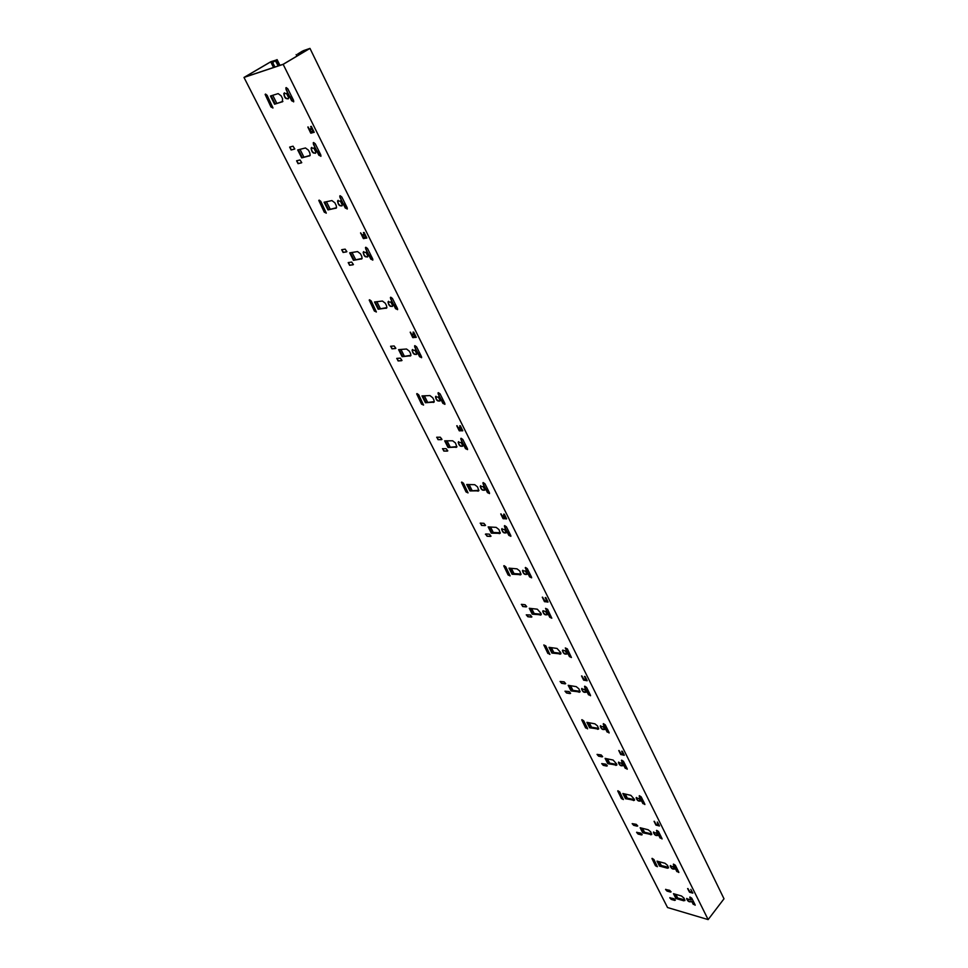 <?xml version="1.0" encoding="UTF-8"?>
<svg xmlns="http://www.w3.org/2000/svg" width="968" height="968" viewBox="0 0 968 968"><rect width="100%" height="100%" fill="white"/><g stroke="black" fill="none" stroke-linecap="round" stroke-linejoin="round"><path stroke-width="1.45" d="M272.782 62.388L276.751 59.895L272.782 62.388M271.282 62.98L273.533 67.482M286.467 93.339L288.646 97.695M313.789 147.983L315.907 152.206M340.264 200.908L342.309 204.998M365.916 252.188L367.901 256.157M390.782 301.895L392.706 305.743M414.897 350.114L416.76 353.852M438.298 396.904L440.113 400.522M461.01 442.328L462.777 445.837M483.08 486.432L484.786 489.856M504.522 529.302L506.179 532.618M525.358 570.963L526.967 574.193C524.801 575.065 523.301 573.903 522.466 570.696L527.185 571.326L525.527 567.454M545.613 611.474L547.186 614.607M565.324 650.883L566.849 653.932M584.503 689.228L585.991 692.205M603.185 726.557L604.625 729.461M621.359 762.917L622.775 765.736C620.561 765.7 619.193 764.514 618.649 762.179L618.697 762.058M639.074 798.334L640.441 801.068M656.34 832.855L657.659 835.493M673.171 866.493L674.454 869.058M272.686 62.509L274.936 67.022M288.186 93.533L289.686 96.522M315.507 148.225L316.947 151.105M341.982 201.187L343.362 203.958M367.622 252.503L368.953 255.177M392.476 302.258L393.758 304.823M416.591 350.501L417.825 352.981M439.98 397.328L441.178 399.711M462.692 442.775L463.841 445.074M484.75 486.916L485.863 489.13M506.179 529.798L507.256 531.94M527.015 571.483L528.044 573.552M547.271 612.018L548.263 614.014M566.97 651.452L567.938 653.376M586.136 689.821L587.08 691.684M604.806 727.174L605.702 728.977M622.981 763.546L623.852 765.289M640.683 798.975L641.53 800.669M657.938 833.509L658.76 835.142M674.756 867.171L675.555 868.744M275.59 60.851L278.131 65.945M310.849 131.563L311.527 132.931M363.484 237.136L364.101 238.37M412.937 336.295L413.481 337.409M459.461 429.623L459.969 430.627M503.336 517.614L503.784 518.521M544.766 600.717L545.178 601.527M583.958 679.318L584.321 680.044M621.093 753.782L621.408 754.423M301.399 51.764L297.672 54.039L303.42 50.651L309.978 48.4L283.164 64.36L243.996 77.44L270.871 61.686L276.497 59.98M276.909 59.653L279.534 65.485M276.606 59.907L270.798 61.795L244.589 77.15L283.225 64.251L309.373 48.69L303.093 50.844L303.686 52.066M243.996 77.44L667.545 907.536L708.14 919.6L724.004 898.788L309.978 48.4M283.164 64.36L708.14 919.6M689.797 897.179L691.091 900.071L686.627 898.643C687.619 901.22 689.059 902.224 690.934 901.68L691.987 901.849L693.197 904.281L695.097 904.826L691.769 898.183L689.918 897.021M673.353 864.267L674.696 867.243L670.219 865.876C671.199 868.502 672.639 869.53 674.551 868.949L675.604 869.07L676.85 871.563L678.75 872.083L675.349 865.259L673.498 864.097M656.498 830.52L657.877 833.581L653.4 832.274C654.368 834.96 655.82 836.001 657.744 835.384L658.809 835.457L660.079 838.01L661.979 838.494L658.494 831.5L656.655 830.338M639.207 795.89L640.622 799.06L636.133 797.801C637.089 800.548 638.553 801.601 640.514 800.947L641.578 800.984L642.885 803.597L644.785 804.045L641.203 796.87L639.376 795.696M621.456 760.364L622.908 763.619L618.431 762.421C619.363 765.24 620.827 766.305 622.823 765.615L623.9 765.591L625.243 768.277L627.143 768.689L623.465 761.32L621.65 760.158M603.245 723.882L604.734 727.246L600.257 726.109C601.176 729.001 602.64 730.078 604.661 729.352L605.75 729.279L607.117 732.026L609.029 732.389L605.254 724.838L603.439 723.665M584.539 686.421L586.063 689.894L581.587 688.829C582.494 691.793 583.97 692.882 586.027 692.12L587.104 691.975L588.52 694.806L590.432 695.133L586.56 687.365L584.757 686.179M562.42 650.52C563.303 653.557 564.78 654.683 566.873 653.884L567.962 653.666L569.414 656.57L571.435 657.514L567.345 648.875L565.312 647.931L566.897 651.524L562.735 650.097M566.897 651.524L565.312 647.931M542.709 611.159C543.58 614.281 545.069 615.418 547.198 614.583L548.287 614.293L549.776 617.281L551.808 618.213L547.598 609.308L545.565 608.376L547.186 612.091L543.06 610.711M547.186 612.091L545.565 608.376M526.967 574.193L528.056 573.818L529.593 576.892L531.626 577.811L531.505 577.073L527.294 568.639L525.515 567.478M526.931 571.568L525.261 567.72M504.376 525.89L506.095 529.871L501.642 529.085C502.452 532.376 503.965 533.574 506.167 532.666L507.256 532.194L508.841 535.365L510.874 536.272L510.753 535.486L506.421 526.81L504.655 525.612M482.899 482.863L484.666 486.989L480.225 486.263C481.011 489.663 482.524 490.885 484.762 489.941L485.863 489.384L487.485 492.639L489.53 493.535L489.397 492.688L484.944 483.77L483.177 482.572M460.78 438.564L462.607 442.848L458.179 442.194C458.941 445.691 460.453 446.95 462.74 445.982L463.841 445.304L465.511 448.656L467.556 449.563L467.411 448.656L462.825 439.472L461.083 438.262M438.008 392.96L439.896 397.4L435.479 396.819C436.205 400.425 437.73 401.72 440.053 400.716L441.166 399.929L442.884 403.378L444.929 404.273L444.784 403.317L440.065 393.855L438.322 392.645M414.558 345.963L416.494 350.573L412.09 350.077C412.791 353.792 414.328 355.135 416.7 354.094L417.801 353.187L419.58 356.744L421.624 357.628L421.467 356.611L416.603 346.859L414.885 345.636M390.382 297.539L392.391 302.318L387.999 301.907C388.664 305.743 390.213 307.122 392.621 306.057L392.706 305.138L393.734 305.017L395.561 308.683L397.618 309.566L397.449 308.465L392.427 298.422L390.733 297.2M365.444 247.59L367.525 252.575L363.169 252.237C363.799 256.193 365.335 257.621 367.804 256.544L367.888 255.516L368.905 255.346L370.804 259.134L372.849 260.005L372.68 258.843L367.501 248.473L365.819 247.239M339.732 196.068L341.873 201.247L337.542 200.993C338.135 205.083 339.683 206.571 342.2 205.47L342.297 204.321L343.313 204.115L345.261 208.011L347.306 208.894L347.125 207.648L341.789 196.952L340.119 195.705M313.196 142.889L315.411 148.285L311.103 148.116C311.66 152.339 313.209 153.888 315.786 152.775L315.883 151.504L316.887 151.25L318.896 155.267L320.952 156.151L320.747 154.807L315.241 143.772L313.596 142.514M285.79 87.967L288.077 93.593L283.818 93.509C284.314 97.865 285.875 99.498 288.512 98.373L288.597 96.957L289.601 96.655L291.683 100.805L293.727 101.688L293.522 100.261L287.835 88.85L286.213 87.592M684.945 900.53L683.965 898.086L681.46 895.981L673.474 893.694L675.918 898.51L683.892 900.821M668.549 867.921L667.557 865.392L665.016 863.274L657.03 861.133L659.523 866.07L667.509 868.235M650.714 834.827L651.742 834.489L650.726 831.863L648.161 829.745L640.163 827.749L642.716 832.807L651.73 834.537M633.495 800.56L634.512 800.197L634.33 799.217L630.87 795.345L622.86 793.506L625.485 798.697L634.488 800.258M615.829 765.41L616.822 765.01L616.64 763.982L613.131 760.049L605.109 758.38L607.807 763.704L616.798 765.095M597.692 729.327L598.672 728.904L597.558 725.988L594.921 723.834L586.898 722.334L589.657 727.803L598.635 729.001M579.07 692.277L580.038 691.83L578.888 688.805L576.226 686.639L568.204 685.32L571.035 690.934L579.989 691.951M559.94 654.235L560.895 653.763L560.69 652.541L557.036 648.439L549.001 647.326L551.917 653.085L560.847 653.896M540.301 615.14L541.233 614.644L541.015 613.361L537.3 609.187L529.278 608.279L532.267 614.208L541.173 614.801M520.106 574.968L521.026 574.447L519.768 571.035L517.021 568.845L508.999 568.155L512.084 574.242L520.941 574.629M499.343 533.658L500.238 533.114L498.944 529.569L496.173 527.366L488.162 526.907L491.32 533.174L500.141 533.32M477.986 491.175L478.857 490.607L477.526 486.904L474.731 484.69L466.721 484.484L469.976 490.921L478.749 490.824M456.001 447.446L456.86 446.865L455.48 442.993L452.649 440.779L444.675 440.839L448.027 447.47L456.739 447.119M433.386 402.446L434.221 401.841L433.93 400.086L432.781 397.8L429.937 395.573L421.975 395.912L425.424 402.736L434.075 402.119M410.081 356.091L410.892 355.474L410.601 353.61L409.416 351.251L406.536 349.012L398.598 349.642L402.144 356.672L410.722 355.776M386.075 308.332L386.861 307.703L386.547 305.707L385.325 303.274L382.421 301.036L374.519 301.98L378.173 309.216L386.68 308.03M361.33 259.097L362.08 258.468L361.754 256.339L360.495 253.834L357.555 251.583L349.69 252.854L353.465 260.319L361.875 258.819M335.823 208.338L336.537 207.697L336.186 205.422L334.892 202.832L331.927 200.582L324.099 202.203L327.995 209.899L336.307 208.072M309.494 155.957L310.171 155.316L309.808 152.871L308.465 150.197L305.464 147.959L297.696 149.943L301.714 157.893L309.917 155.715M282.305 101.882L282.571 98.627L281.192 95.868L278.155 93.618L270.447 96.013L274.585 104.217L282.68 101.664M674.744 900.421L671.235 899.405L669.783 897.796L673.861 898.667L675.325 900.192M670.534 892.097L667.025 891.08L665.56 889.483L669.638 890.318L671.102 891.867M641.615 834.948L638.094 834.053L636.605 832.383L640.671 833.097L642.171 834.706M637.174 826.188L633.653 825.317L632.165 823.647L636.242 824.325L637.743 825.946M606.767 766.087L603.233 765.337L601.721 763.607L605.786 764.151L607.311 765.845M602.108 756.879L598.575 756.141L597.05 754.399L601.116 754.919L602.653 756.625M570.079 693.596L566.546 692.991L564.985 691.188L569.039 691.539L570.6 693.33M565.167 683.88L561.634 683.311L560.073 681.496L564.114 681.823L565.687 683.626M531.396 617.148L527.862 616.737L526.265 614.837L530.295 614.995L531.892 616.894M526.205 606.912L522.684 606.512L521.583 604.347L525.104 604.734L526.713 606.646M490.546 536.441L487.025 536.224L485.863 533.949L489.397 534.167L491.018 536.187M485.065 525.624L481.544 525.418L480.382 523.131L483.903 523.325L485.537 525.358M447.349 451.1L443.84 451.088L442.618 448.68L446.127 448.68L447.797 450.846M441.553 439.641L438.044 439.666L436.822 437.233L440.319 437.209L441.989 439.387M401.611 360.701L398.114 360.943L396.819 358.39L400.304 358.136L401.998 360.459M395.464 348.553L391.979 348.831L390.673 346.254L394.157 345.963L395.851 348.311M353.066 264.784L349.605 265.305L348.238 262.594L351.686 262.062L353.417 264.554M346.544 251.886L343.083 252.442L341.704 249.708L345.152 249.139L346.883 251.668M301.471 162.842L298.059 163.677L296.595 160.785L300.007 159.95L301.75 162.66M294.526 149.108L291.126 149.992L289.65 147.088L293.05 146.192L294.792 148.951M651.96 858.531L655.457 865.743L657.393 866.723L653.896 859.511L652.093 858.362M617.741 790.977L621.432 798.588L623.38 799.556L619.702 791.933L617.911 790.783M581.744 719.877L585.628 727.936L587.479 728.287L583.704 720.833L581.937 719.672L585.858 727.694L587.6 728.856M549.885 654.428L545.783 645.886L543.81 644.966L548.142 653.255L549.885 654.416L548.142 653.255M547.912 653.497L543.81 644.966M503.771 565.893L508.103 574.956L510.088 575.863L505.756 566.812L504.038 565.639M461.47 482.33L466.056 491.962L468.04 492.869L463.454 483.238L461.748 482.052M416.688 393.879L421.552 404.14L423.548 405.035L418.684 394.762L417.002 393.577M369.207 300.08L374.374 311.043L376.37 311.926L371.204 300.963L369.546 299.753M318.787 200.449L324.28 212.186L326.276 213.069L320.771 201.332L319.162 200.11M265.123 94.416L270.992 107.012L272.988 107.908L267.108 95.3L265.534 94.053M691.769 891.988L690.099 891.794L687.607 888.588L689.531 892.218L692.822 893.137L690.813 889.386M659.402 825.994L655.893 825.014L654.065 821.3L656.122 824.264L658.143 825.063L657.453 822.086L659.474 825.898M624.203 755.294L620.694 754.447L618.77 750.539L621.432 754.06L623.102 754.072L621.674 751.216L622.376 751.362L624.287 755.209M587.116 680.77L583.583 680.068L581.55 675.942L584.309 679.596L585.967 679.512L584.454 676.414L585.168 676.608L587.189 680.685M547.948 602.096L544.415 601.564L542.274 597.183L545.129 601.007L546.775 600.789L545.19 597.619L545.891 597.692L548.033 602.011M503.638 516.319L503.287 515.605L503.638 516.319M506.542 518.909L503.021 518.57L500.746 513.935L503.699 517.904L505.332 517.565L503.662 514.214L504.364 514.238L506.627 518.836M459.727 428.183L459.352 427.433L459.727 428.183M462.704 430.82L459.171 430.687L456.763 425.763L459.836 429.925L461.458 429.441L459.679 425.872L460.381 425.859L462.777 430.748M413.142 334.698L412.743 333.899L413.142 334.698M416.192 337.372L412.683 337.481L410.19 332.193L413.312 336.598L414.909 335.944L413.021 332.169L413.711 332.109L416.252 337.324M363.641 235.357L363.218 234.51L363.641 235.357M366.763 238.08L363.278 238.455L360.616 232.816L363.871 237.426L365.432 236.603L363.436 232.574L364.113 232.465L366.824 238.031M310.934 129.579L310.486 128.683L310.934 129.579M314.14 132.35L310.68 133.027L307.836 127.026L311.248 131.854L312.773 130.825L310.631 126.542L311.309 126.348L314.176 132.326M674.079 899.913L674.696 899.151M302.282 52.913L301.665 51.667L303.42 50.651M695.193 905.213L693.403 904.027L692.193 901.595L690.958 901.559M690.922 901.728C688.817 901.656 687.449 900.543 686.832 898.389L686.627 898.643M689.881 897.639L691.091 900.071M678.846 872.495L677.055 871.309L675.809 868.816L674.575 868.792M674.527 869.01C672.397 868.949 671.03 867.824 670.437 865.622L670.449 865.561M673.45 864.751L674.696 867.243M662.088 838.941L660.297 837.756L659.026 835.202L657.78 835.202M657.72 835.457C655.554 835.408 654.186 834.259 653.606 832.02L653.642 831.935M656.594 831.028L657.877 833.581M644.894 804.529L643.103 803.343L641.796 800.73L640.538 800.742M640.477 801.044C638.287 801.008 636.92 799.834 636.351 797.547L636.399 797.45M639.303 796.434L640.622 799.06M627.252 769.209L625.461 768.035L624.118 765.349L622.86 765.373M621.565 760.933L622.908 763.619M609.138 732.957L607.347 731.784L605.968 729.025L604.71 729.073M604.613 729.497C602.374 729.461 600.995 728.251 600.475 725.867L600.535 725.734M603.354 724.475L604.734 727.246M590.54 695.738L588.75 694.564L587.334 691.733L586.063 691.805M585.955 692.277C583.692 692.253 582.312 691.019 581.816 688.575L581.889 688.417M584.648 687.05L586.063 689.894M584.878 686.808L584.769 686.179M571.435 657.514L569.656 656.328L568.204 653.412L566.921 653.521M566.788 654.065C564.489 654.029 563.11 652.771 562.65 650.278M551.808 618.225L550.03 617.039L548.529 614.051L547.247 614.172M547.101 614.789C544.766 614.753 543.387 613.458 542.963 610.917M531.626 577.836L529.847 576.65L528.31 573.576L527.028 573.734M526.858 574.423C524.499 574.375 523.119 573.056 522.72 570.454L522.829 570.225M510.862 536.308L509.095 535.122L507.522 531.964L506.228 532.134M506.034 532.92C503.65 532.86 502.271 531.505 501.896 528.843L502.029 528.589M504.509 526.701L506.095 529.871M504.776 526.459L504.643 525.66M489.505 493.595L487.751 492.397L486.13 489.142L484.823 489.348M484.617 490.219C482.197 490.147 480.818 488.755 480.479 486.033L480.624 485.742M483.032 483.722L484.666 486.989M483.298 483.492L483.165 482.633M467.532 449.624L465.789 448.426L464.108 445.074L462.801 445.316M462.571 446.284C460.115 446.188 458.735 444.748 458.445 441.965L458.614 441.65M460.925 439.484L462.607 442.848M461.204 439.254L461.058 438.335M444.905 404.358L443.162 403.148L441.444 399.699L440.125 399.966M439.871 401.054C437.379 400.934 436.011 399.445 435.757 396.59L435.939 396.251M438.165 393.928L439.896 397.4M438.444 393.698L438.286 392.73M421.588 357.724L419.87 356.514L418.091 352.957L416.772 353.26M416.494 354.469C413.965 354.312 412.598 352.776 412.38 349.859L412.598 349.484M414.715 347.004L416.494 350.573M415.006 346.786L414.836 345.745M397.558 309.675L395.851 308.453L394.024 304.799L392.706 305.138M392.391 306.469C389.838 306.275 388.471 304.678 388.301 301.689L388.531 301.29M390.552 298.64L392.391 302.318M390.842 298.422L390.673 297.309M372.789 260.138L371.107 258.916L369.219 255.128L367.888 255.516M367.55 256.98C364.96 256.738 363.593 255.08 363.472 252.019L363.738 251.583M365.626 248.776L367.525 252.575M365.928 248.558L365.759 247.372M347.234 209.04L345.564 207.805L343.616 203.909L342.297 204.321M341.922 205.942C339.296 205.639 337.941 203.921 337.856 200.787L338.147 200.328M339.925 197.339L341.873 201.247M340.24 197.121L340.046 195.851M320.868 156.308L319.222 155.061L317.214 151.032L315.883 151.504M315.471 153.271C312.809 152.92 311.466 151.129 311.43 147.91L311.744 147.414M313.39 144.244L315.411 148.285M313.717 144.038L313.511 142.683M293.631 101.87L292.009 100.599L289.94 96.449L288.597 96.957M288.161 98.893C285.475 98.47 284.132 96.606 284.144 93.303L284.495 92.783M285.996 89.419L288.077 93.593M286.322 89.225L286.117 87.761M667.025 891.08L670.739 891.843M667.218 890.838L665.754 889.302M671.235 899.405L674.95 900.167M671.441 899.151L669.977 897.626M633.653 825.317L637.392 825.934M633.871 825.063L632.165 823.647M638.094 834.053L641.82 834.694M638.299 833.799L636.799 832.19M598.575 756.141L602.326 756.625M598.793 755.899L597.05 754.399M603.233 765.337L606.984 765.845M603.451 765.083L601.721 763.607M561.634 683.311L565.397 683.638M561.864 683.069L560.073 681.496M566.546 692.991L570.309 693.342M566.776 692.749L564.985 691.188M522.684 606.512L526.447 606.67M522.926 606.27L521.328 604.359M527.862 616.737L531.638 616.918M528.104 616.495L526.265 614.837M481.544 525.418L485.331 525.382M481.81 525.188L480.176 523.156M487.025 536.224L490.8 536.212M487.279 535.982L485.391 534.227M438.044 439.666L441.831 439.411M438.322 439.436L436.665 437.258M443.84 451.088L447.627 450.87M444.118 450.858L442.461 448.704M391.979 348.831L395.743 348.323M392.258 348.613L390.576 346.266M398.114 360.943L401.889 360.471M398.405 360.713L396.723 358.402M343.083 252.442L346.846 251.668M343.386 252.237L341.668 249.72M349.605 265.305L353.368 264.567M349.908 265.087L348.19 262.606M291.126 149.992L294.817 148.915M291.441 149.786L289.686 147.076M298.059 163.677L301.762 162.636M298.374 163.471L296.632 160.785M657.405 866.663L655.663 865.489L652.154 858.338M623.392 799.507L621.65 798.346L617.947 790.771M510.088 575.887L508.357 574.714L504.026 565.663M468.028 492.906L466.322 491.732L461.736 482.1M423.512 405.096L421.83 403.91L416.966 393.649M376.322 312.023L374.676 310.825L369.498 299.862M326.216 213.202L324.595 211.98L319.089 200.243M272.903 108.053L271.318 106.819L265.45 94.223M689.531 892.218L692.773 892.811M689.736 891.951L687.933 888.563M656.098 825.184L659.365 825.68M656.316 824.93L654.392 821.336M658.143 825.063L657.284 822.05M620.899 754.616L624.178 754.992M621.129 754.362L619.096 750.551M621.988 751.156L622.932 754.362M583.801 680.238L587.092 680.48M584.031 679.996L581.889 675.942M584.781 676.414L585.809 679.838M544.633 601.733L547.948 601.818M544.887 601.491L542.6 597.171M545.504 597.498L546.63 601.164M503.239 518.739L506.554 518.654M503.493 518.497L501.061 513.899M503.965 514.056L505.199 517.977M459.401 430.869L462.728 430.591M459.679 430.627L457.09 425.714M459.981 425.69L461.337 429.901M412.912 337.663L416.228 337.166M413.203 337.433L410.432 332.169M413.021 332.169L415.199 335.727L414.8 336.465M363.508 238.636L366.824 237.898M363.823 238.418L360.58 233.046M363.436 232.574L365.747 236.386L365.347 237.172M310.922 133.209L314.201 132.217M311.248 133.003L308.102 126.953M310.631 126.542L313.087 130.619L312.7 131.466M311.067 129.349L310.68 128.72M676.632 898.413L684.086 900.567M660.249 865.961L667.714 867.981M643.454 832.686L650.932 834.573M626.223 798.564L633.713 800.306M608.545 763.57L616.047 765.156M590.407 727.646L597.909 729.073M571.798 690.777L579.3 692.035M552.68 652.916L560.182 653.993M533.029 614.027L540.543 614.898M512.846 574.06L520.348 574.726M492.107 532.969L499.597 533.416M470.763 490.703L478.24 490.933M448.813 447.228L456.279 447.216M426.21 402.482L433.664 402.216M402.954 356.406L410.371 355.861M378.984 308.949L386.377 308.114M354.276 260.029L361.633 258.879M328.805 209.584L336.126 208.12M302.536 157.554L309.808 155.751M275.42 103.854L282.644 101.676M271.367 62.932L270.798 61.795M675.918 898.51L677.697 898.014L684.86 899.889M677.697 898.014L675.858 894.371M659.523 866.07L661.325 865.549L668.489 867.304M661.325 865.549L659.414 861.774M642.716 832.807L644.531 832.274L651.706 833.884M644.531 832.274L642.546 828.342M625.485 798.697L627.312 798.152L634.488 799.616M627.312 798.152L625.255 794.05M607.807 763.704L609.659 763.135L616.822 764.454M609.659 763.135L607.505 758.876M589.657 727.803L591.533 727.21L598.684 728.372M591.533 727.21L589.294 722.781M571.035 690.934L572.923 690.329L580.062 691.321M572.923 690.329L570.6 685.719M551.917 653.085L553.817 652.456L560.932 653.279M553.817 652.456L551.397 647.653M532.267 614.208L534.191 613.555L541.281 614.208M534.191 613.555L531.662 608.545M512.084 574.242L514.02 573.576L521.074 574.036M514.02 573.576L511.394 568.361M491.32 533.174L493.293 532.473L500.299 532.751M493.293 532.473L490.546 527.04M469.976 490.921L478.918 490.28M471.961 490.207L469.117 484.544M448.027 447.47L456.92 446.587M450.023 446.708L447.047 440.815M425.424 402.736L434.269 401.611M427.445 401.95L424.347 395.803M402.144 356.672L410.94 355.292M404.188 355.861L400.958 349.46M378.173 309.216L386.897 307.582M380.243 308.381L376.867 301.701M353.465 260.319L362.105 258.408M355.559 259.448L352.037 252.479M327.995 209.899L336.392 207.733M330.1 208.991L326.434 201.719M301.714 157.893L310.147 155.376M303.843 156.949L300.019 149.35M274.585 104.217L282.898 101.374M276.751 103.237L272.746 95.3M297.672 54.039L298.289 55.285M296.172 54.559L296.934 56.096M278.239 65.909L275.299 60.621M311.043 131.708L311.635 132.906M363.678 237.281L364.21 238.346M413.118 336.44L413.59 337.396M459.643 429.768L460.078 430.627M503.517 517.759L503.892 518.521M544.948 600.85L545.286 601.539M584.127 679.451L584.43 680.056M275.904 60.355L278.615 65.788M311.502 131.781L312.011 132.797M364.137 237.378L364.585 238.285M413.578 336.574L413.977 337.372M460.115 429.913L460.466 430.615M503.977 517.916L504.28 518.545M278.699 65.763L276.001 60.246M311.587 131.757L312.095 132.773M364.222 237.366L364.682 238.273M413.663 336.561L414.062 337.36M460.199 429.913L460.55 430.615M504.062 517.928L504.376 518.545M276.606 59.98L279.377 65.534M312.277 131.575L312.785 132.592M364.924 237.245L365.372 238.152M414.364 336.501L414.764 337.3M460.901 429.901L461.252 430.603M504.764 517.965L505.078 518.582M312.446 131.539L312.954 132.555M365.081 237.221L365.541 238.116M414.534 336.489L414.933 337.287M461.07 429.901L461.421 430.603M504.933 517.965L505.248 518.594M302.984 52.49L302.077 51.292M674.164 893.887L676.475 898.461M657.708 861.314L660.091 866.021M640.84 827.918L643.284 832.746M623.549 793.663L626.054 798.636M605.799 758.525L608.376 763.631M587.588 722.455L590.238 727.718M568.894 685.441L571.616 690.85M549.691 647.423L552.498 652.989M529.956 608.364L532.86 614.099M509.688 568.216L512.677 574.133M488.84 526.943L491.925 533.041M467.411 484.508L470.581 490.788M445.353 440.827L448.632 447.313M422.653 395.876L426.029 402.567M399.276 349.593L402.761 356.49M375.185 301.895L378.791 309.034M350.368 252.745L354.082 260.114M324.764 202.058L328.612 209.681M298.362 149.774L302.343 157.651M271.101 95.808L275.227 103.951M301.931 51.377L302.839 52.575M301.58 51.631L302.633 52.695L302.004 51.437M277.102 59.629L279.958 65.34M312.833 131.382L313.366 132.434M365.481 237.087L365.952 238.043M414.921 336.368L415.357 337.251M461.446 429.804L461.845 430.603M505.308 517.88L505.671 518.606M546.739 601.055L547.065 601.721M585.906 679.73L586.209 680.335"/></g></svg>
